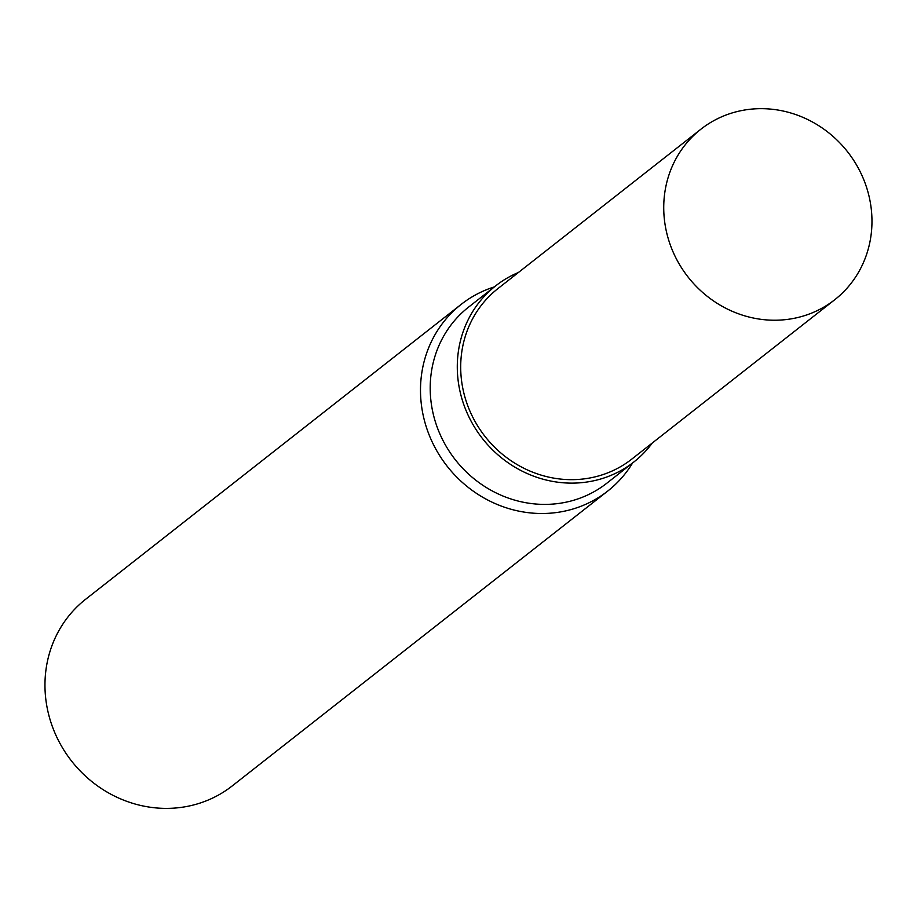 <?xml version="1.0" encoding="UTF-8"?>
<svg xmlns="http://www.w3.org/2000/svg" width="917" height="917" viewBox="0 0 917 917"><rect width="100%" height="100%" fill="white"/><g stroke="black" fill="none" stroke-linecap="round" stroke-linejoin="round"><path stroke-width="1.38" d="M494.332 286.895A118.671 111.003 51.9 0 0 475.419 294.965A118.671 111.003 51.9 0 0 461.205 304.352L85.659 599.248A118.671 111.003 51.9 0 0 66.276 753.774A118.671 111.003 51.9 0 0 218.017 795.303A118.671 111.003 51.9 0 0 232.23 785.915L607.776 491.031A118.671 111.003 51.9 0 0 632.604 462.982M461.205 304.352A118.671 111.003 51.9 0 0 441.811 458.89A118.671 111.003 51.9 0 0 593.551 500.418A118.671 111.003 51.9 0 0 607.776 491.031M518.449 272.475A111.943 104.71 51.9 0 0 509.095 276.98A111.943 104.71 51.9 0 0 495.684 285.84L468.598 307.103A111.943 104.71 51.9 0 0 450.304 452.872A111.943 104.71 51.9 0 0 593.448 492.051A111.943 104.71 51.9 0 0 606.859 483.19L633.945 461.916A111.943 104.71 51.9 0 0 652.331 442.968M495.684 285.84A111.943 104.71 51.9 0 0 477.39 431.609A111.943 104.71 51.9 0 0 620.534 470.776A111.943 104.71 51.9 0 0 633.945 461.916M700.909 129.194L497.874 288.626A108.389 101.397 51.9 0 0 480.164 429.775A108.389 101.397 51.9 0 0 618.769 467.704A108.389 101.397 51.9 0 0 631.756 459.13L834.791 299.699A108.389 101.397 51.9 0 0 852.501 158.549A108.389 101.397 51.9 0 0 713.896 120.62A108.389 101.397 51.9 0 0 700.909 129.194A108.389 101.397 51.9 0 0 683.199 270.343A108.389 101.397 51.9 0 0 821.804 308.272A108.389 101.397 51.9 0 0 834.791 299.699"/></g></svg>
